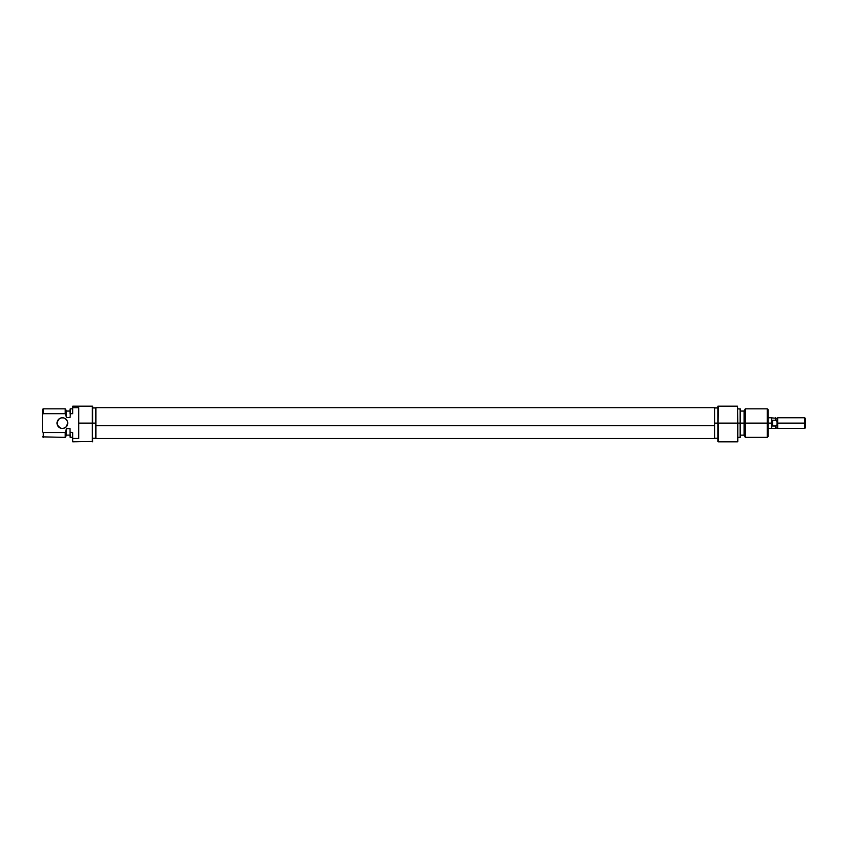<?xml version="1.0" encoding="UTF-8"?>
<svg xmlns="http://www.w3.org/2000/svg" width="848" height="848" viewBox="0 0 848 848"><rect width="100%" height="100%" fill="white"/><g stroke="black" fill="none" stroke-linecap="round" stroke-linejoin="round"><path stroke-width="1.27" d="M92.686 441.479L92.326 406.171L92.326 441.829L92.326 423.11L78.779 423.11L78.779 438.469L72.716 438.469L72.716 441.829L92.686 441.479L92.326 406.171L72.716 406.171L72.716 413.676L72.716 407.74L78.779 407.74L78.779 423.11L95.898 423.11L92.686 423.11L92.686 406.171L72.716 406.171L72.716 407.74L78.779 407.74L78.779 438.469L72.716 438.469L72.716 441.829M67.723 423.11A5.353 5.353 0 0 1 62.37 428.463A5.353 5.353 0 0 1 57.017 423.11L58.586 419.325L57.017 423.11A5.353 5.353 0 0 1 62.37 417.757A5.353 5.353 0 0 1 67.723 423.11L66.155 426.894L67.723 423.11M43.29 432.544L43.29 437.377L43.29 432.544L42.4 431.749L42.4 414.471L43.29 413.676L43.29 408.842L43.29 413.676L65.232 413.676L65.232 408.842L65.232 413.676L66.473 417.407L66.473 410.983L66.473 417.407L65.232 413.676L66.473 417.407L65.232 413.676L43.29 413.676L42.4 414.471L42.4 431.749L43.29 432.544L65.232 432.544L66.473 428.812L65.232 432.544L65.232 437.377L65.232 432.544L66.473 428.622L65.232 432.544L43.29 432.544M66.473 417.598L70.034 417.598L70.395 413.676L70.034 417.598L66.473 417.598M70.034 428.622L66.473 428.622L70.034 428.622L70.034 437.165L70.034 432.226L70.395 437.377L70.034 432.226L72.716 432.544L72.716 438.469L72.716 432.544L70.034 432.226L70.034 428.622M66.473 435.119L66.473 428.812L66.473 435.119L70.034 435.141M42.4 409.361L42.4 414.471L42.4 409.361L43.29 408.842L65.232 408.842L66.473 410.983M70.034 409.054L70.034 413.983L70.034 409.054L70.395 413.676L70.395 408.842L72.716 408.842M70.395 413.676L72.716 413.676L70.395 413.676M63.42 428.357L61.332 428.357L63.42 428.357L66.155 426.894M60.325 428.049L57.431 425.155L58.586 426.894L61.332 428.357M61.332 417.863L63.42 417.863L61.332 417.863L58.586 419.325M64.416 418.17L63.42 417.863M66.155 419.325L67.31 421.064L65.338 418.658M67.617 422.06L67.31 421.064M57.123 424.148L57.431 425.155M78.419 438.034L78.779 407.74L78.419 438.034M714.663 407.708L714.663 438.501L714.663 425.664L95.898 425.664L95.898 438.511L95.898 407.718L95.898 425.664L714.663 425.664L714.663 407.718L95.898 407.708M718.224 406.171L717.864 441.479L717.864 423.11L714.663 423.11L717.864 423.11L717.864 406.171L737.484 406.171L718.224 406.171M737.834 441.479L737.834 423.11L737.484 441.829L718.224 441.829L718.224 423.11L737.484 423.11L737.484 441.829L737.484 406.171L737.484 423.11L718.224 423.11L717.864 441.479M737.834 423.11L740.516 423.11L740.516 409.054L740.516 423.11L745.318 423.11L745.318 408.842L745.318 423.11L768.15 423.11L768.15 409.732L768.15 423.11L767.26 423.11L767.26 408.842L767.26 423.11L745.318 423.11L745.318 437.377L745.318 423.11L740.156 423.11L740.156 408.842L740.156 423.11L737.834 423.11L737.484 406.171L737.834 423.11M744.078 410.983L744.078 435.236L744.078 410.983L745.318 408.842L767.26 408.842L768.15 409.732M740.516 437.165L740.156 423.11L740.156 437.377L737.834 437.377M768.15 436.487L768.15 423.11L768.15 436.487L767.26 437.377L767.26 423.11L767.26 437.377L745.318 437.377L744.078 435.236M771.775 423.873L771.722 428.463L771.722 423.11L772.613 426.003L772.613 420.216L772.613 426.003L775.528 426.003L777.065 424.753L777.065 421.467L775.528 420.216L777.065 421.467L775.528 420.216L775.528 417.799L775.528 420.216L777.065 421.467L777.669 417.757L777.669 428.463L777.065 424.753L775.528 426.003L775.528 428.42L777.065 427.858L777.669 428.463L777.669 417.757L777.065 418.361L777.065 427.858L775.528 428.42L775.528 426.003L772.613 426.003L771.722 423.11L768.15 423.11L771.722 423.11L771.722 417.757L768.15 417.757M804.71 423.11L805.6 423.11L805.6 418.647L805.6 423.11L804.71 423.11L804.71 417.757L804.71 423.11L777.669 423.11L804.71 423.11L804.71 428.463L804.71 423.11M805.6 427.562L805.6 423.11L805.6 427.562L804.71 428.463L777.669 428.463M772.613 420.216L775.528 420.216L772.613 420.216L771.945 421.604L772.613 420.216M771.722 423.11L771.722 417.757M777.065 418.361L771.722 417.863M92.686 407.952L95.898 407.952M42.4 436.858L65.232 437.377L66.473 435.236M70.034 437.165L72.716 437.377M70.034 411.068L66.473 411.068M92.686 438.268L95.898 438.268M714.663 438.511L95.898 438.511M737.834 408.842L740.516 409.054M744.078 411.068L740.516 411.068M717.864 407.952L714.663 407.952M717.864 438.268L714.663 438.268M744.078 435.141L740.516 435.141M777.669 417.757L804.71 417.757L805.6 418.647M775.528 428.42L771.722 428.42M771.722 428.463L768.15 428.463"/></g></svg>
